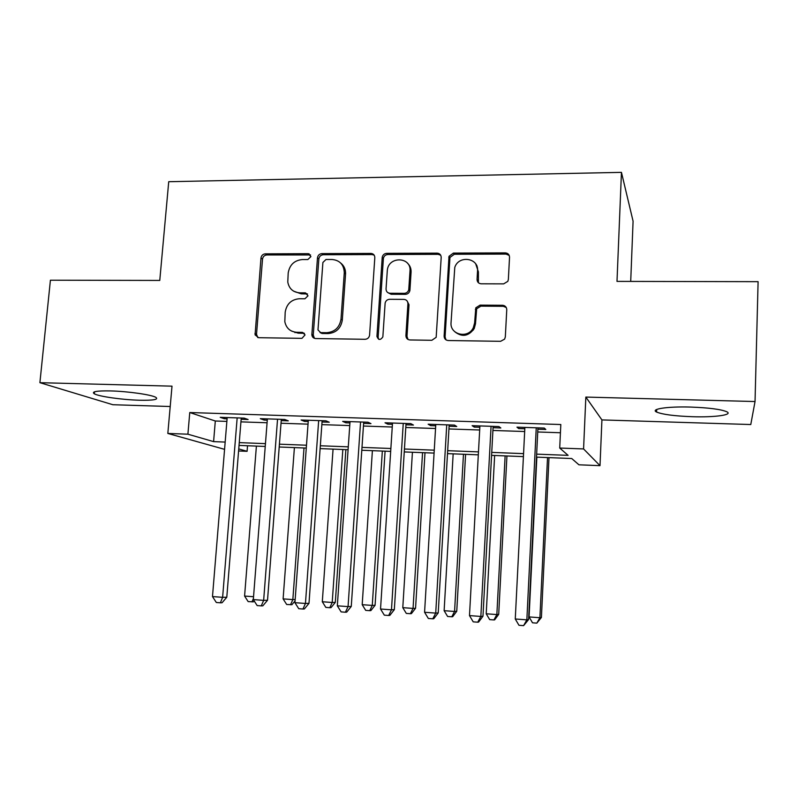 <?xml version="1.0" encoding="UTF-8"?>
<svg xmlns="http://www.w3.org/2000/svg" width="798" height="798" viewBox="0 0 798 798"><rect width="100%" height="100%" fill="white"/><g stroke="black" fill="none" stroke-linecap="round" stroke-linejoin="round"><path stroke-width="1.2" d="M310.921 256.597L308.277 253.674L265.315 253.844C262.871 254.103 261.425 255.49 260.976 258.013L255.081 334.861L258.652 337.704L301.953 338.342L305.055 334.911L302.402 332.367L296.756 332.287C290.223 331.749 286.243 328.207 284.816 321.674L285.195 312.188C286.602 303.988 291.3 299.509 299.28 298.741L304.906 298.781L307.998 295.829L305.355 292.846L299.729 292.826C293.056 292.297 289.076 288.706 287.779 282.043L288.198 273.006C289.604 264.876 294.282 260.387 302.233 259.559L307.838 259.55L310.921 256.597M310.552 254.941L266.841 254.961C264.397 255.22 262.961 256.607 262.522 259.111L256.527 334.272L257.774 337.584M304.407 333.315L298.193 333.165L296.756 332.287M307.499 293.963L301.155 293.824L299.729 292.826M690.619 407.07C667.367 406.342 650.011 409.065 656.604 412.047C662.51 414.481 674.38 416.037 692.205 416.706C714.569 417.474 733.512 414.93 726.749 411.738C720.883 409.294 708.833 407.738 690.619 407.07M110.513 390.92C96.578 390.691 91.172 391.658 94.314 393.803C98.952 396.506 122.313 399.788 139.271 400.227C153.346 400.506 158.862 399.549 155.839 397.344C151.52 394.731 127.86 391.319 110.513 390.92M503.658 283.869L507.827 281.355L508.356 279.47L509.533 257.255C509.403 254.602 507.987 253.146 505.304 252.886L453.384 253.096L449.005 256.298L444.117 336.058C444.217 338.731 445.593 340.227 448.237 340.527L500.595 341.315L504.615 339.13L505.324 336.916L506.76 309.764C506.63 307.07 505.214 305.584 502.521 305.295L480.037 305.135L475.808 307.809L474.62 322.861L473.334 327.639C468.226 339.09 449.713 334.821 451.05 322.601L454.78 267.41C458.641 254.911 478.86 257.814 477.543 270.771L477.054 279.41C477.174 282.063 478.561 283.529 481.224 283.809L503.658 283.869M755.038 401.534L585.842 397.075L601.921 419.918L750.778 424.536L755.038 401.534L758.1 281.674L616.994 281.385L621.452 172.358L168.727 181.705L159.77 280.437L50.414 280.208L39.9 382.681L172.009 386.162L167.829 433.444L187.899 434.192L189.764 412.536L560.814 424.526L559.717 448.047L583.577 448.935L600.006 465.663L578.929 464.805L571.727 458.521L536.505 457.134M585.842 397.075L583.577 448.935M374.811 257.664C374.731 255.081 373.424 253.664 370.9 253.425L321.903 253.614C319.39 253.884 317.923 255.29 317.484 257.834L311.848 334.801C312.168 337.085 313.444 338.332 315.679 338.551L365.065 339.29C367.499 339.11 368.995 337.793 369.564 335.36L374.811 257.664M386.691 253.355L437.124 253.156C439.728 253.405 441.085 254.841 441.194 257.465L436.167 337.315L431.838 340.287L409.943 339.958C407.339 339.659 405.992 338.172 405.903 335.519L407.928 303.749C407.828 301.115 406.491 299.659 403.918 299.38L389.614 299.29C387.239 299.479 385.753 300.746 385.135 303.09L382.85 336.896C380.407 340.397 378.432 340.237 376.935 336.427L382.222 257.285C382.791 254.891 384.277 253.574 386.691 253.355L387.848 254.512L438.112 254.323L437.124 253.156M39.9 382.681L112.857 404.726L170.213 406.511M241.136 419.289L248.098 419.519L244.178 418.122L220.218 417.324L224.318 418.731L227.081 418.82M281.225 420.626L288.307 420.865L284.686 419.459L260.298 418.651L264.098 420.057L267.28 420.167M322.043 421.992L329.255 422.232L325.953 420.825L301.105 420.007L304.597 421.414L308.228 421.534M363.609 423.379L370.96 423.628L367.978 422.222L342.671 421.384L345.853 422.79L349.933 422.93M405.953 424.795L413.444 425.055L410.8 423.638L385.015 422.79L387.868 424.197L392.416 424.346M438.501 253.385L438.441 254.333M449.094 426.242L456.735 426.501L454.441 425.095L428.157 424.217L430.661 425.623L435.708 425.793M493.064 427.708L500.845 427.977L498.91 426.561L472.127 425.673L474.271 427.09L479.837 427.269M476.935 265.674L476.895 266.303M473.463 327.38L473.314 330.073M189.764 412.536L215.31 421.005L226.861 421.394M240.926 421.873L267.081 422.76M281.026 423.239L308.038 424.157M321.853 424.626L349.753 425.573M363.429 426.042L392.247 427.02M405.783 427.489L435.548 428.496M448.945 428.955L479.688 430.002M492.915 430.451L524.665 431.528M537.732 431.977L560.425 432.745M537.872 429.214L545.792 429.474L544.246 428.067L516.944 427.159L518.72 428.576L524.805 428.775M630.709 281.415L633.083 221.206L621.452 172.358M601.921 419.918L600.006 465.663M247.53 445.753L247.091 451.319L238.582 450.97M536.655 454.142L568.106 455.359L559.717 448.047M187.899 434.192L213.595 441.623L225.166 442.072M239.26 442.621L265.455 443.638M279.43 444.177L306.492 445.224M320.327 445.763L348.287 446.84M361.993 447.379L390.87 448.496M404.436 449.015L434.262 450.172M447.678 450.69L478.481 451.887M491.738 452.396L523.558 453.633M224.567 449.344L167.829 433.444M238.752 448.905L247.091 451.319M523.408 456.616L491.578 455.359M478.321 454.84L447.508 453.623M434.082 453.094L404.247 451.927M390.681 451.389L361.803 450.252M348.088 449.713L320.128 448.606M306.282 448.067L279.21 447M265.235 446.451L239.031 445.414M215.31 421.005L213.595 441.623M224.318 418.731L224.428 417.464M294.971 332.686L295.011 332.148M264.098 420.057L264.198 418.78M304.597 421.414L304.696 420.127M345.853 422.79L345.943 421.494M387.868 424.197L387.948 422.89M430.661 425.623L430.74 424.307M474.271 427.09L474.351 425.753M518.72 428.576L518.79 427.219M293.634 291.17L301.155 293.824M291.4 330.99L298.193 333.165M374.162 255.131L372.097 254.572L323.25 254.752C320.756 255.011 319.28 256.417 318.851 258.961L313.255 335.08L314.452 338.332M325.993 259.5L322.901 262.462L317.983 329.923L320.676 332.616L326.691 332.696C334.831 331.978 339.599 327.449 341.005 319.13L344.287 272.657C343.878 264.617 339.778 260.218 331.968 259.48L325.993 259.5M320.008 332.527L322.043 333.494L320.676 332.616M340.616 262.971C343.998 265.624 345.654 269.205 345.574 273.734L342.312 320.058C340.916 328.347 336.158 332.856 328.048 333.574L322.043 333.494M440.696 255.21L438.112 254.323M407.12 300.986L409.015 304.736L407 336.407L408.027 339.459M387.848 254.512C385.434 254.732 383.948 256.038 383.389 258.432L378.132 337.295L378.751 339.33M410.002 271.001C411.449 256.936 389.105 255.869 387.359 269.814L386.042 288.926C386.122 291.539 387.449 292.986 390.003 293.255L404.297 293.325C406.551 293.165 408.037 291.988 408.746 289.794L410.002 271.001L411.08 272.098C411.229 268.567 410.062 265.644 407.579 263.32M387.998 292.716L391.15 294.272L390.003 293.255M409.843 290.761L409.813 290.821C409.125 293.026 407.648 294.193 405.394 294.342L391.15 294.272M408.746 289.794L409.823 290.831L409.943 290.053L408.855 289.016M411.08 272.098L409.943 290.053M475.768 264.048L478.401 271.889L478.411 282.741M454.91 331.848C462.162 337.394 468.596 336.297 474.212 328.557L475.488 323.798L474.62 322.861M506.251 307.489L503.289 306.302L480.885 306.133L476.665 308.796L475.488 323.798M509.224 255.43L506.062 254.073L454.321 254.263L449.952 257.455L445.084 336.946L445.992 339.858M256.397 446.102L244.587 596.056L253.545 596.714M254.203 600.964L253.455 601.852L248.158 601.602L244.587 596.056M253.405 598.52L251.978 601.892M237.166 417.883L222.622 597.323L212.487 596.575L227.181 417.554M241.245 418.022L226.792 597.253L222.622 597.323L220.378 602.809L216.328 602.5L212.487 596.575M226.792 597.253L222.053 602.759L220.378 602.809M294.402 447.598L283.11 598.879L292.836 599.597L304.008 447.977M295.061 600.914L291.908 604.714L286.662 604.475L283.11 598.879M290.542 604.764L292.836 599.597L295.16 599.537M333.065 449.124L322.302 601.752L332.207 602.48L335.31 602.37L345.873 449.623M335.31 602.37L331.04 607.627L329.793 607.697L332.207 602.48L342.831 449.503M329.793 607.697L325.833 607.398L322.302 601.752M372.397 450.671L362.192 604.685L372.267 605.423L375.08 605.283L385.085 451.169M375.08 605.283L370.871 610.6L369.733 610.67L372.267 605.423L382.342 451.06M369.733 610.67L365.703 610.37L362.192 604.685M412.426 452.247L402.791 607.657L413.055 608.415L415.559 608.256L424.995 452.735M415.559 608.256L411.399 613.622L410.391 613.702L413.055 608.415L422.551 452.646M410.391 613.702L406.292 613.403L402.791 607.657M309.125 253.804L309.165 254.392M277.544 419.229L263.649 600.365L253.325 599.597L267.38 418.89M281.315 419.349L267.52 600.266L263.649 600.365L261.275 605.881L257.156 605.572L253.325 599.597M267.52 600.266L262.831 605.832L261.275 605.881M318.671 420.586L305.454 603.458L294.931 602.68L308.317 420.247M322.133 420.706L308.996 603.328L305.454 603.458L302.951 609.024L298.741 608.704L294.931 602.68M308.996 603.328L304.377 608.954L302.951 609.024M360.566 421.982L348.058 606.61L337.325 605.822L350.023 421.623M363.698 422.082L351.26 606.45L348.058 606.61L345.404 612.226L341.125 611.896L337.325 605.822M351.26 606.45L346.701 612.136L345.404 612.226M403.249 423.389L391.469 609.822L380.536 609.014L392.506 423.04M406.042 423.489L394.332 609.642L391.469 609.822L388.676 615.477L384.317 615.148L380.536 609.014M394.332 609.642L389.833 615.388L388.676 615.477M453.164 453.853L444.127 610.689L454.571 611.458L456.755 611.268L465.593 454.341M456.755 611.268L452.666 616.694L451.778 616.794L454.571 611.458L463.468 454.252M451.778 616.794L447.608 616.475L444.127 610.689M446.74 424.835L435.718 613.103L424.576 612.275L435.788 424.476M449.174 424.915L438.222 612.884L435.718 613.103L432.785 618.799L428.336 618.47L424.576 612.275M438.222 612.884L433.793 618.699L432.785 618.799M494.64 455.478L486.211 613.782L496.855 614.56L498.7 614.35L506.93 455.967M498.7 614.35L494.68 619.827L493.922 619.936L496.855 614.56L505.124 455.897M493.922 619.936L489.673 619.617L486.211 613.782M503.109 305.335L503.069 306.023M504.137 305.614L504.097 306.382M491.069 426.302L480.845 616.445L469.483 615.597L479.907 425.933M493.134 426.371L482.97 616.196L480.845 616.445L477.753 622.191L473.214 621.851L469.483 615.597M482.97 616.196L478.61 622.071L477.753 622.191M536.855 457.144L529.074 616.924L539.907 617.722L541.413 617.472L548.994 457.623M541.413 617.472L536.845 623.128L539.907 617.722L547.528 457.563M536.845 623.128L532.515 622.809L529.074 616.924M536.246 427.798L526.85 619.846L515.269 618.989L524.875 427.429M537.932 427.858L528.585 619.567L526.85 619.846L523.598 625.642L518.969 625.293L515.269 618.989M528.585 619.567L523.598 625.642M309.674 254.801L308.277 253.674M303.829 333.245L302.402 332.367M306.761 293.854L305.355 292.846M256.527 334.272L254.961 333.414M262.522 259.111L260.976 258.013M266.841 254.961L265.315 253.844M313.255 335.08L311.858 334.212M318.851 258.961L317.484 257.834M323.25 254.752L321.903 253.614M372.097 254.572L370.9 253.425M328.048 333.574L326.691 332.696M342.312 320.058L341.005 319.13M345.554 274.103L344.267 273.026M407 336.407L405.903 335.519M409.015 304.736L407.928 303.749M378.132 337.295L376.935 336.427M383.349 258.781L382.192 257.644M405.394 294.342L404.297 293.325M477.912 280.497L477.054 279.41M478.401 271.889L477.543 270.771M476.236 310.492L475.369 309.504M480.885 306.133L480.037 305.135M503.289 306.302L502.521 305.295M445.084 336.946L444.117 336.058M449.733 258.592L448.785 257.445M454.321 254.263L453.384 253.096M506.062 254.073L505.304 252.886M656.604 412.047L656.694 409.474M94.314 393.803L94.513 391.798M256.657 335.709L255.081 334.861M313.255 335.669L311.848 334.801M345.574 273.734L344.287 272.657M383.389 258.432L382.222 257.285M474.212 328.557L473.334 327.639M476.665 308.796L475.808 307.809M449.952 257.455L449.005 256.298"/></g></svg>
